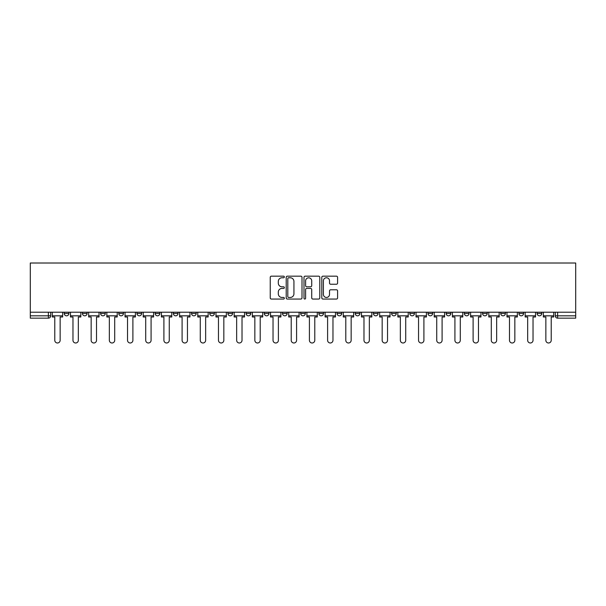 <?xml version="1.0" encoding="UTF-8"?>
<svg xmlns="http://www.w3.org/2000/svg" width="606" height="606" viewBox="0 0 606 606"><rect width="100%" height="100%" fill="white"/><g stroke="black" fill="none" stroke-linecap="round" stroke-linejoin="round"><path stroke-width="0.91" d="M284.343 276.965A0.803 0.803 0 0 0 283.547 276.169L271.39 276.169A1.144 1.144 0 0 0 270.238 277.313L270.238 297.91A1.144 1.144 0 0 0 271.39 299.053L283.547 299.053A0.803 0.803 0 0 0 284.343 298.25A0.803 0.803 0 0 0 283.547 297.455L281.972 297.455A3.659 3.659 0 0 1 278.313 293.789L278.313 292.077A3.659 3.659 0 0 1 281.972 288.411L283.547 288.411A0.803 0.803 0 0 0 284.343 287.608A0.803 0.803 0 0 0 283.547 286.812L281.972 286.812A3.659 3.659 0 0 1 278.313 283.146L278.313 281.434A3.659 3.659 0 0 1 281.972 277.768L283.547 277.768A0.803 0.803 0 0 0 284.343 276.965M537.113 312.211L537.113 313.491L541.772 313.491A2.333 2.333 0 0 1 539.438 315.824A2.333 2.333 0 0 1 537.113 313.491L537.113 312.211M427.98 312.211L427.98 313.491L432.646 313.491A2.333 2.333 0 0 1 430.313 315.824A2.333 2.333 0 0 1 427.98 313.491L427.98 312.211M409.792 312.211L409.792 313.491L414.459 313.491A2.333 2.333 0 0 1 412.125 315.824A2.333 2.333 0 0 1 409.792 313.491L409.792 312.211M391.605 312.211L391.605 313.491L396.271 313.491A2.333 2.333 0 0 1 393.938 315.824A2.333 2.333 0 0 1 391.605 313.491L391.605 312.211M355.23 312.211L355.23 313.491L359.896 313.491A2.333 2.333 0 0 1 357.563 315.824A2.333 2.333 0 0 1 355.23 313.491L355.23 312.211M318.854 313.491L318.854 312.211L318.854 313.491A2.333 2.333 0 0 0 321.188 315.824A2.333 2.333 0 0 1 318.854 313.491L323.521 313.491A2.333 2.333 0 0 1 321.188 315.824A2.333 2.333 0 0 0 323.521 313.491L323.521 312.211L323.521 313.491M300.667 313.491L300.667 312.211L300.667 313.491A2.333 2.333 0 0 0 303 315.824A2.333 2.333 0 0 1 300.667 313.491L305.333 313.491A2.333 2.333 0 0 1 303 315.824M282.479 313.491L282.479 312.211L282.479 313.491A2.333 2.333 0 0 0 284.812 315.824A2.333 2.333 0 0 1 282.479 313.491L287.146 313.491A2.333 2.333 0 0 1 284.812 315.824A2.333 2.333 0 0 0 287.146 313.491L287.146 312.211L287.146 313.491M264.292 312.211L264.292 313.491L268.958 313.491A2.333 2.333 0 0 1 266.625 315.824A2.333 2.333 0 0 1 264.292 313.491L264.292 312.211M246.104 312.211L246.104 313.491L250.77 313.491A2.333 2.333 0 0 1 248.437 315.824A2.333 2.333 0 0 1 246.104 313.491L246.104 312.211M227.917 312.211L227.917 313.491L232.583 313.491A2.333 2.333 0 0 1 230.25 315.824A2.333 2.333 0 0 1 227.917 313.491L227.917 312.211M209.729 313.491L209.729 312.211L209.729 313.491A2.333 2.333 0 0 0 212.062 315.824A2.333 2.333 0 0 1 209.729 313.491L214.395 313.491A2.333 2.333 0 0 1 212.062 315.824M173.354 313.491L173.354 312.211L173.354 313.491A2.333 2.333 0 0 0 175.687 315.824A2.333 2.333 0 0 1 173.354 313.491L178.02 313.491A2.333 2.333 0 0 1 175.687 315.824A2.333 2.333 0 0 0 178.02 313.491L178.02 312.211L178.02 313.491M155.166 313.491L155.166 312.211L155.166 313.491A2.333 2.333 0 0 0 157.499 315.824A2.333 2.333 0 0 1 155.166 313.491L159.832 313.491A2.333 2.333 0 0 1 157.499 315.824A2.333 2.333 0 0 0 159.832 313.491L159.832 312.211L159.832 313.491M136.979 313.491L136.979 312.211L136.979 313.491A2.333 2.333 0 0 0 139.312 315.824A2.333 2.333 0 0 1 136.979 313.491L141.645 313.491A2.333 2.333 0 0 1 139.312 315.824A2.333 2.333 0 0 0 141.645 313.491L141.645 312.211L141.645 313.491M118.791 313.491L118.791 312.211L118.791 313.491A2.333 2.333 0 0 0 121.124 315.824A2.333 2.333 0 0 1 118.791 313.491L123.457 313.491A2.333 2.333 0 0 1 121.124 315.824M100.604 313.491L100.604 312.211L100.604 313.491A2.333 2.333 0 0 0 102.937 315.824A2.333 2.333 0 0 1 100.604 313.491L105.27 313.491A2.333 2.333 0 0 1 102.937 315.824A2.333 2.333 0 0 0 105.27 313.491L105.27 312.211L105.27 313.491M82.416 313.491L82.416 312.211L82.416 313.491A2.333 2.333 0 0 0 84.749 315.824A2.333 2.333 0 0 1 82.416 313.491L87.082 313.491A2.333 2.333 0 0 1 84.749 315.824A2.333 2.333 0 0 0 87.082 313.491L87.082 312.211L87.082 313.491M336.444 284.237A1.144 1.144 0 0 0 337.587 283.093L337.587 277.313A1.144 1.144 0 0 0 336.444 276.169L322.937 276.169A1.144 1.144 0 0 0 321.794 277.313L321.794 297.91A1.144 1.144 0 0 0 322.937 299.053L336.444 299.053A1.144 1.144 0 0 0 337.587 297.91L337.587 290.925A1.144 1.144 0 0 0 336.444 289.782L330.664 289.782A1.144 1.144 0 0 0 329.52 290.925L329.52 294.387A3.06 3.06 0 0 1 326.46 297.455A3.06 3.06 0 0 1 323.399 294.387L323.399 280.828A3.06 3.06 0 0 1 326.46 277.768A3.06 3.06 0 0 1 329.52 280.828L329.52 283.093A1.144 1.144 0 0 0 330.664 284.237L336.444 284.237M575.7 312.211L30.3 312.211L30.3 263.012L575.7 263.012L575.7 318.158L557.626 318.158A2.333 2.333 0 0 1 555.301 315.824L575.7 315.824M302 277.313A1.144 1.144 0 0 0 300.856 276.169L287.35 276.169A1.144 1.144 0 0 0 286.206 277.313L286.206 297.91A1.144 1.144 0 0 0 287.35 299.053L300.856 299.053A1.144 1.144 0 0 0 302 297.91L302 277.313M305.144 276.169L318.65 276.169A1.144 1.144 0 0 1 319.794 277.313L319.794 297.91A1.144 1.144 0 0 1 318.65 299.053L312.87 299.053A1.144 1.144 0 0 1 311.726 297.91L311.726 289.554A1.144 1.144 0 0 0 310.583 288.411L306.75 288.411A1.144 1.144 0 0 0 305.606 289.554L305.606 298.25A0.803 0.803 0 0 1 304.803 299.053A0.803 0.803 0 0 1 304 298.25L304 277.313A1.144 1.144 0 0 1 305.144 276.169M555.301 312.211L555.301 315.824L555.301 312.211M50.699 312.211L50.699 315.824L50.699 312.211M48.374 312.211L48.374 318.158L30.3 318.158L30.3 315.824L50.699 315.824A2.333 2.333 0 0 1 48.374 318.158A2.333 2.333 0 0 0 50.699 315.824M30.3 312.211L30.3 315.824M541.772 312.211L541.772 313.491L541.772 312.211M523.584 312.211L523.584 313.491A2.333 2.333 0 0 1 521.251 315.824A2.333 2.333 0 0 1 518.918 313.491L523.584 313.491M518.918 312.211L518.918 313.491M505.396 312.211L505.396 313.491A2.333 2.333 0 0 1 503.063 315.824A2.333 2.333 0 0 1 500.73 313.491L505.396 313.491M500.73 312.211L500.73 313.491M487.209 312.211L487.209 313.491A2.333 2.333 0 0 1 484.876 315.824A2.333 2.333 0 0 1 482.543 313.491L487.209 313.491M482.543 312.211L482.543 313.491M469.021 312.211L469.021 313.491A2.333 2.333 0 0 1 466.688 315.824A2.333 2.333 0 0 1 464.355 313.491L469.021 313.491M464.355 312.211L464.355 313.491M450.834 312.211L450.834 313.491A2.333 2.333 0 0 1 448.501 315.824A2.333 2.333 0 0 1 446.167 313.491L450.834 313.491M446.167 312.211L446.167 313.491M432.646 312.211L432.646 313.491A2.333 2.333 0 0 1 430.313 315.824M414.459 312.211L414.459 313.491M396.271 313.491L396.271 312.211L396.271 313.491A2.333 2.333 0 0 1 393.938 315.824M378.083 312.211L378.083 313.491A2.333 2.333 0 0 1 375.75 315.824A2.333 2.333 0 0 1 373.417 313.491A2.333 2.333 0 0 0 375.75 315.824A2.333 2.333 0 0 0 378.083 313.491L373.417 313.491L373.417 312.211M359.896 313.491L359.896 312.211L359.896 313.491A2.333 2.333 0 0 1 357.563 315.824M341.708 312.211L341.708 313.491A2.333 2.333 0 0 1 339.375 315.824A2.333 2.333 0 0 1 337.042 313.491A2.333 2.333 0 0 0 339.375 315.824M337.042 312.211L337.042 313.491L341.708 313.491M305.333 312.211L305.333 313.491L305.333 312.211M268.958 313.491L268.958 312.211L268.958 313.491A2.333 2.333 0 0 1 266.625 315.824M250.77 313.491L250.77 312.211L250.77 313.491A2.333 2.333 0 0 1 248.437 315.824M232.583 313.491L232.583 312.211L232.583 313.491A2.333 2.333 0 0 1 230.25 315.824M214.395 312.211L214.395 313.491L214.395 312.211M196.208 313.491L196.208 312.211L196.208 313.491A2.333 2.333 0 0 1 193.875 315.824A2.333 2.333 0 0 1 191.541 313.491L196.208 313.491A2.333 2.333 0 0 1 193.875 315.824M191.541 312.211L191.541 313.491M123.457 312.211L123.457 313.491L123.457 312.211M68.887 312.211L68.887 313.491A2.333 2.333 0 0 1 66.562 315.824A2.333 2.333 0 0 1 64.228 313.491A2.333 2.333 0 0 0 66.562 315.824A2.333 2.333 0 0 0 68.887 313.491L68.887 312.211M64.228 312.211L64.228 313.491L68.887 313.491M288.607 277.768A0.803 0.803 0 0 0 287.805 278.571L287.805 296.652A0.803 0.803 0 0 0 288.607 297.455L290.266 297.455A3.659 3.659 0 0 0 293.933 293.789L293.933 281.434A3.659 3.659 0 0 0 290.266 277.768L288.607 277.768M311.726 280.889A3.06 3.06 0 0 0 308.666 277.828A3.06 3.06 0 0 0 305.606 280.889L305.606 285.668A1.144 1.144 0 0 0 306.75 286.812L310.583 286.812A1.144 1.144 0 0 0 311.726 285.668L311.726 280.889M52.275 315.824L52.275 316.991L54.782 316.991L54.782 340.307A2.682 2.682 0 0 0 57.464 342.988A2.682 2.682 0 0 0 60.145 340.307L60.145 316.991L62.653 316.991L62.653 315.824L52.275 315.824L52.275 312.211M62.653 315.824L62.653 312.211M70.463 315.824L70.463 316.991L72.97 316.991L72.97 340.307A2.682 2.682 149.7 0 0 75.652 342.988A2.682 2.682 149.7 0 0 78.333 340.307L78.333 316.991L80.84 316.991L80.84 315.824L70.463 315.824L70.463 312.211M80.84 315.824L80.84 312.211M88.65 315.824L88.65 316.991L91.158 316.991L91.158 340.307A2.682 2.682 149.7 0 0 93.839 342.988A2.682 2.682 149.7 0 0 96.521 340.307L96.521 316.991L99.028 316.991L99.028 315.824L88.65 315.824L88.65 312.211M99.028 315.824L99.028 312.211M106.838 315.824L106.838 316.991L109.345 316.991L109.345 340.307A2.682 2.682 149.7 0 0 112.027 342.988A2.682 2.682 149.7 0 0 114.708 340.307L114.708 316.991L117.216 316.991L117.216 315.824L106.838 315.824L106.838 312.211M117.216 315.824L117.216 312.211M125.025 315.824L125.025 316.991L127.533 316.991L127.533 340.307A2.682 2.682 149.7 0 0 130.214 342.988A2.682 2.682 149.7 0 0 132.896 340.307L132.896 316.991L135.403 316.991L135.403 315.824L125.025 315.824L125.025 312.211M135.403 315.824L135.403 312.211M143.213 315.824L143.213 316.991L145.72 316.991L145.72 340.307A2.682 2.682 149.7 0 0 148.402 342.988A2.682 2.682 149.7 0 0 151.083 340.307L151.083 316.991L153.591 316.991L153.591 315.824L143.213 315.824L143.213 312.211M153.591 315.824L153.591 312.211M161.401 315.824L161.401 316.991L163.908 316.991L163.908 340.307A2.682 2.682 149.7 0 0 166.589 342.988A2.682 2.682 149.7 0 0 169.271 340.307L169.271 316.991L171.778 316.991L171.778 315.824L161.401 315.824L161.401 312.211M171.778 315.824L171.778 312.211M179.588 315.824L179.588 316.991L182.095 316.991L182.095 340.307A2.682 2.682 149.7 0 0 184.777 342.988A2.682 2.682 149.7 0 0 187.459 340.307L187.459 316.991L189.966 316.991L189.966 315.824L179.588 315.824L179.588 312.211M189.966 315.824L189.966 312.211M197.776 315.824L197.776 316.991L200.283 316.991L200.283 340.307A2.682 2.682 149.7 0 0 202.965 342.988A2.682 2.682 149.7 0 0 205.646 340.307L205.646 316.991L208.153 316.991L208.153 315.824L197.776 315.824L197.776 312.211M208.153 315.824L208.153 312.211M215.963 315.824L215.963 316.991L218.471 316.991L218.471 340.307A2.682 2.682 149.7 0 0 221.152 342.988A2.682 2.682 149.7 0 0 223.834 340.307L223.834 316.991L226.341 316.991L226.341 315.824L215.963 315.824L215.963 312.211M226.341 315.824L226.341 312.211M234.158 315.824L234.158 316.991L236.658 316.991L236.658 340.307A2.682 2.682 149.7 0 0 239.34 342.988A2.682 2.682 149.7 0 0 242.021 340.307L242.021 316.991L244.529 316.991L244.529 315.824L234.158 315.824L234.158 312.211M244.529 315.824L244.529 312.211M252.346 315.824L252.346 316.991L254.846 316.991L254.846 340.307A2.682 2.682 149.7 0 0 257.527 342.988A2.682 2.682 149.7 0 0 260.209 340.307L260.209 316.991L262.716 316.991L262.716 315.824L252.346 315.824L252.346 312.211M262.716 315.824L262.716 312.211M270.534 315.824L270.534 316.991L273.033 316.991L273.033 340.307A2.682 2.682 149.7 0 0 275.715 342.988A2.682 2.682 149.7 0 0 278.396 340.307L278.396 316.991L280.904 316.991L280.904 315.824L270.534 315.824L270.534 312.211M280.904 315.824L280.904 312.211M288.721 315.824L288.721 316.991L291.221 316.991L291.221 340.307A2.682 2.682 149.7 0 0 293.902 342.988A2.682 2.682 149.7 0 0 296.584 340.307L296.584 316.991L299.091 316.991L299.091 315.824L288.721 315.824L288.721 312.211M299.091 315.824L299.091 312.211M306.909 315.824L306.909 316.991L309.416 316.991L309.416 340.307A2.682 2.682 149.7 0 0 312.098 342.988A2.682 2.682 149.7 0 0 314.779 340.307L314.779 316.991L317.279 316.991L317.279 315.824L306.909 315.824L306.909 312.211M317.279 315.824L317.279 312.211M325.096 315.824L325.096 316.991L327.604 316.991L327.604 340.307A2.682 2.682 149.7 0 0 330.285 342.988A2.682 2.682 149.7 0 0 332.967 340.307L332.967 316.991L335.466 316.991L335.466 315.824L325.096 315.824L325.096 312.211M335.466 315.824L335.466 312.211M343.284 315.824L343.284 316.991L345.791 316.991L345.791 340.307A2.682 2.682 149.7 0 0 348.473 342.988A2.682 2.682 149.7 0 0 351.154 340.307L351.154 316.991L353.654 316.991L353.654 315.824L343.284 315.824L343.284 312.211M353.654 315.824L353.654 312.211M361.471 315.824L361.471 316.991L363.979 316.991L363.979 340.307A2.682 2.682 149.7 0 0 366.66 342.988A2.682 2.682 149.7 0 0 369.342 340.307L369.342 316.991L371.842 316.991L371.842 315.824L361.471 315.824L361.471 312.211M371.842 315.824L371.842 312.211M379.659 315.824L379.659 316.991L382.166 316.991L382.166 340.307A2.682 2.682 149.7 0 0 384.848 342.988A2.682 2.682 149.7 0 0 387.529 340.307L387.529 316.991L390.037 316.991L390.037 315.824L379.659 315.824L379.659 312.211M390.037 315.824L390.037 312.211M397.847 315.824L397.847 316.991L400.354 316.991L400.354 340.307A2.682 2.682 149.7 0 0 403.035 342.988A2.682 2.682 149.7 0 0 405.717 340.307L405.717 316.991L408.224 316.991L408.224 315.824L397.847 315.824L397.847 312.211M408.224 315.824L408.224 312.211M416.034 315.824L416.034 316.991L418.541 316.991L418.541 340.307A2.682 2.682 149.7 0 0 421.223 342.988A2.682 2.682 149.7 0 0 423.905 340.307L423.905 316.991L426.412 316.991L426.412 315.824L416.034 315.824L416.034 312.211M426.412 315.824L426.412 312.211M434.222 315.824L434.222 316.991L436.729 316.991L436.729 340.307A2.682 2.682 149.7 0 0 439.411 342.988A2.682 2.682 149.7 0 0 442.092 340.307L442.092 316.991L444.599 316.991L444.599 315.824L434.222 315.824L434.222 312.211M444.599 315.824L444.599 312.211M452.409 315.824L452.409 316.991L454.917 316.991L454.917 340.307A2.682 2.682 149.7 0 0 457.598 342.988A2.682 2.682 149.7 0 0 460.28 340.307L460.28 316.991L462.787 316.991L462.787 315.824L452.409 315.824L452.409 312.211M462.787 315.824L462.787 312.211M470.597 315.824L470.597 316.991L473.104 316.991L473.104 340.307A2.682 2.682 149.7 0 0 475.786 342.988A2.682 2.682 149.7 0 0 478.467 340.307L478.467 316.991L480.975 316.991L480.975 315.824L470.597 315.824L470.597 312.211M480.975 315.824L480.975 312.211M488.784 315.824L488.784 316.991L491.292 316.991L491.292 340.307A2.682 2.682 149.7 0 0 493.973 342.988A2.682 2.682 149.7 0 0 496.655 340.307L496.655 316.991L499.162 316.991L499.162 315.824L488.784 315.824L488.784 312.211M499.162 315.824L499.162 312.211M506.972 315.824L506.972 316.991L509.479 316.991L509.479 340.307A2.682 2.682 149.7 0 0 512.161 342.988A2.682 2.682 149.7 0 0 514.842 340.307L514.842 316.991L517.35 316.991L517.35 315.824L506.972 315.824L506.972 312.211M517.35 315.824L517.35 312.211M525.16 315.824L525.16 316.991L527.667 316.991L527.667 340.307A2.682 2.682 149.7 0 0 530.348 342.988A2.682 2.682 149.7 0 0 533.03 340.307L533.03 316.991L535.537 316.991L535.537 315.824L525.16 315.824L525.16 312.211M535.537 315.824L535.537 312.211M543.347 315.824L543.347 316.991L545.855 316.991L545.855 340.307A2.682 2.682 149.7 0 0 548.536 342.988A2.682 2.682 149.7 0 0 551.218 340.307L551.218 316.991L553.725 316.991L553.725 315.824L543.347 315.824L543.347 312.211M553.725 315.824L553.725 312.211M557.626 312.211L557.626 318.158"/></g></svg>
